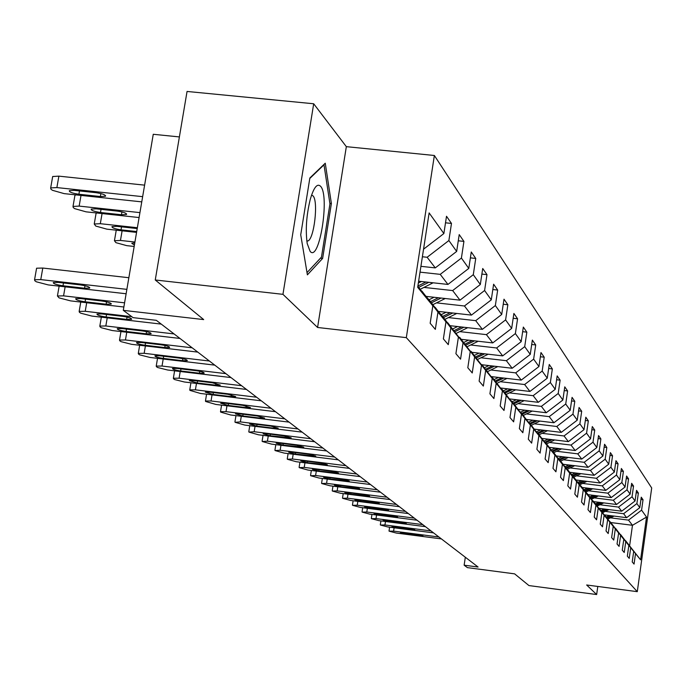 <?xml version="1.0" encoding="UTF-8"?>
<svg xmlns="http://www.w3.org/2000/svg" width="686" height="686" viewBox="0 0 686 686"><rect width="100%" height="100%" fill="white"/><g stroke="black" fill="none" stroke-linecap="round" stroke-linejoin="round"><path stroke-width="1.03" d="M179.38 136.926L153.261 134.285L123.3 310.346L133.067 317.644L156.331 320.328L478.082 567.022L464.139 565.187L467.406 567.631L514.62 573.856L528.949 585.57L596.649 594.548L597.798 586.453M313.691 103.766L187.055 91.452L155.259 279.982L282.949 294.337L317.575 327.471L406.318 337.641L434.367 155.49L346.336 146.658L313.691 103.766L282.949 294.337M406.318 337.641L637.285 591.666L651.7 487.969L434.367 155.49M417.86 286.216L432.832 305.827L430.165 323.278L435.327 329.374L437.96 312.104L445.96 321.88L443.379 338.884L448.275 344.664L450.822 327.831L458.411 337.1L455.907 353.684L460.555 359.172L463.033 342.751L470.244 351.566L467.809 367.739L472.234 372.961L474.635 356.934L481.486 365.321L479.128 381.107L483.338 386.072L485.671 370.431L492.205 378.415L489.907 393.833L493.911 398.566L496.184 383.285L502.409 390.891L500.18 405.966L504.004 410.485L506.217 395.539L512.159 402.811L509.981 417.551L513.634 421.864L515.786 407.252L521.471 414.19L519.353 428.613L522.843 432.737L524.944 418.434L530.372 425.08L528.306 439.194L531.65 443.139L533.699 429.144L538.896 435.499L536.889 449.321L540.088 453.103L542.086 439.392L547.068 445.488L545.104 459.028L548.174 462.647L550.121 449.219L554.905 455.067L552.985 468.332L555.926 471.814L557.829 458.642L562.426 464.259L560.548 477.267L563.378 480.603L565.238 467.698L569.646 473.091L567.811 485.851L570.529 489.058L572.347 476.393L576.592 481.581L574.799 494.1L577.415 497.187L579.19 484.762L583.272 489.753L581.522 502.032L584.035 505.007L585.775 492.805L589.711 497.616L587.988 509.681L590.414 512.545L592.121 500.566L595.911 505.196L594.222 517.047L596.563 519.808L598.235 508.034L601.888 512.502L600.241 524.147L602.497 526.805L604.126 515.246L607.65 519.551L606.038 530.99L608.216 533.562L609.82 522.2L613.224 526.359L611.638 537.61L613.738 540.088L615.308 528.915L618.601 532.936L617.048 543.998L619.081 546.399L620.624 535.406L623.797 539.29L622.271 550.172L624.234 552.487L625.752 541.683L628.83 545.439L627.33 556.14L629.233 558.387L630.717 547.745L633.692 551.39L632.226 561.92L634.061 564.089L635.519 553.619L640.587 559.81L646.529 517.072L632.475 525.296L628.505 520.117L610.454 517.836M432.832 305.827L417.688 287.314L429.127 212.917L443.876 233.54L446.509 216.27L451.482 223.439L445.514 222.804M646.529 517.072L641.582 510.152L643.031 499.742L641.256 497.178L639.798 507.649L636.891 503.584L638.366 493.011L636.531 490.361L635.039 501.003L632.038 496.801L633.538 486.057L631.643 483.313L630.125 494.126L627.021 489.787L628.556 478.862L626.592 476.033L625.049 487.026L621.842 482.532L623.403 471.428L621.37 468.495L619.801 479.677L616.474 475.021L618.069 463.727L615.968 460.7L614.356 472.062L610.917 467.252L612.538 455.761L610.369 452.623L608.731 464.182L605.163 459.191L606.818 447.504L604.563 444.254L602.891 456.018L599.195 450.848L600.885 438.946L598.544 435.567L596.837 447.546L592.996 442.178L594.728 430.062L592.301 426.563L590.552 438.766L586.573 433.183L588.339 420.844L585.81 417.208L584.035 429.633L579.893 423.845L581.694 411.266L579.07 407.484L577.252 420.149L572.947 414.13L574.791 401.31L572.064 397.374L570.203 410.288L565.727 404.02L567.614 390.951L564.767 386.853L562.863 400.024L558.198 393.49L560.128 380.164L557.169 375.894L555.223 389.331L550.361 382.522L552.341 368.922L549.254 364.472L547.257 378.175L542.18 371.075L544.204 357.192L540.988 352.544L538.939 366.547L533.639 359.13L535.715 344.947L532.353 340.093L530.252 354.396L524.713 346.644L526.848 332.153L523.332 327.076L521.171 341.688L515.375 333.585L517.57 318.767L513.883 313.451L511.67 328.397L505.599 319.908L507.854 304.755L503.996 299.182L501.715 314.471L495.352 305.562L497.667 290.058L493.62 284.218L491.279 299.868L484.599 290.512L486.974 274.64L482.721 268.5L480.311 284.527L473.289 274.7L475.741 258.442L471.273 251.985L468.787 268.406L461.404 258.065L463.925 241.395L459.217 234.595L456.662 251.428L448.876 240.537L451.482 223.439M445.96 321.88L430.173 301.214L421.564 291.078M422.387 256.761L427.138 257.267L435.276 267.892L420.912 266.331M421.941 291.121L437.96 312.104M448.876 240.537L427.138 257.267M456.662 251.428L435.276 267.892M458.411 337.1L443.002 316.932L434.838 307.311M420.021 272.145L440.223 274.357L447.949 284.433L418.623 281.209M435.19 307.354L450.822 327.831M461.404 258.065L440.223 274.357M468.787 268.406L447.949 284.433M470.244 351.566L447.426 322.72M424.017 287.408L452.649 290.572L459.989 300.151L426.246 296.395M447.761 322.763L463.033 342.751M473.289 274.7L452.649 290.572M480.311 284.527L459.989 300.151M481.486 365.321L459.397 337.366M436.536 302.869L464.456 305.99L471.445 315.106L438.491 311.401M459.714 337.401L474.635 356.934M484.599 290.512L464.456 305.99M491.279 299.868L471.445 315.106M492.205 378.415L470.785 351.309M448.455 317.592L475.698 320.662L482.352 329.34L450.153 325.696M471.093 351.343L485.671 370.431M495.352 305.562L475.698 320.662M501.715 314.471L482.352 329.34M502.409 390.891L481.641 364.583M459.809 331.612L486.408 334.639L492.754 342.914L461.275 339.321M481.924 364.618L496.184 383.285M505.599 319.908L486.408 334.639M511.67 328.397L492.754 342.914M512.159 402.811L491.991 377.249M470.639 344.989L496.621 347.974L502.675 355.88L471.899 352.33M492.265 377.283L506.217 395.539M515.375 333.585L496.621 347.974M521.171 341.688L502.675 355.88M521.471 414.19L501.869 389.339M480.98 357.775L506.379 360.707L512.168 368.262L482.044 364.763M502.135 389.374L515.786 407.252M524.713 346.644L506.379 360.707M530.252 354.396L512.168 368.262M530.372 425.08L511.319 400.907M490.867 369.986L515.701 372.875L521.24 380.104L491.51 376.631M511.567 400.933L524.944 418.434M533.639 359.13L515.701 372.875M538.939 366.547L521.24 380.104M538.896 435.499L520.348 411.969M500.334 381.682L524.627 384.529L529.935 391.449L500.866 388.027M520.588 411.994L533.699 429.144M542.18 371.075L524.627 384.529M547.257 378.175L529.935 391.449M547.068 445.488L529.009 422.559M509.389 392.872L533.176 395.685L538.261 402.313L509.818 398.952M529.24 422.585L542.086 439.392M550.361 382.522L533.176 395.685M555.223 389.331L538.261 402.313M554.905 455.067L537.301 432.712M518.076 403.617L541.365 406.378L546.245 412.74L518.41 409.422M537.524 432.737L550.121 449.219M558.198 393.49L541.365 406.378M562.863 400.024L546.245 412.74M562.426 464.259L545.267 442.461M526.419 413.915L549.229 416.642L553.911 422.748L526.659 419.48M545.473 442.487L557.829 458.642M565.727 404.02L549.229 416.642M570.203 410.288L553.911 422.748M569.646 473.091L552.907 451.817M534.42 423.811L556.783 426.495L561.277 432.369L534.583 429.153M553.113 451.842L565.238 467.698M572.947 414.13L556.783 426.495M577.252 420.149L561.277 432.369M576.592 481.581L560.256 460.803M542.112 433.32L564.038 435.97L568.368 441.613L542.18 438.44M560.453 460.829L572.347 476.393M579.893 423.845L564.038 435.97M584.035 429.633L568.368 441.613M575.211 472.954L571.721 474.643L567.322 469.456M549.512 442.461L571.018 445.077L575.185 450.513L549.469 447.383M567.511 469.481L579.19 484.762M571.721 474.635L583.272 489.753M586.573 433.183L571.018 445.077M590.552 438.766L575.185 450.513M589.711 497.616L574.122 477.782M556.638 451.268L577.732 453.849L581.745 459.08L556.5 455.993M574.302 477.799L585.775 492.805M592.996 442.178L577.732 453.849M596.837 447.546L581.745 459.08M589.428 488.372L584.764 490.627L580.673 485.799M563.498 459.749L584.206 462.295L588.073 467.338L563.275 464.285M580.845 485.817L592.121 500.566M584.755 490.601L595.911 505.196M599.195 450.848L584.206 462.295M602.891 456.018L588.073 467.338M601.888 512.502L586.984 493.526M570.109 467.929L590.44 470.433L594.17 475.295L569.8 472.285M587.147 493.543L598.235 508.034M605.163 459.191L590.44 470.433M608.731 464.182L594.17 475.295M607.65 519.551L593.073 500.977M576.489 475.818L596.46 478.288L600.061 482.978L576.103 480.011M593.236 500.994L604.126 515.246M610.917 467.252L596.46 478.288M614.356 472.062L600.061 482.978M613.224 526.359L598.947 508.172M582.637 483.424L602.265 485.868L605.738 490.396L582.191 487.463M599.101 508.189L609.82 522.2M616.474 475.021L602.265 485.868M619.801 479.677L605.738 490.396M618.601 532.936L604.623 515.117M588.588 490.782L607.873 493.183L611.235 497.564L588.065 494.666M604.769 515.135L615.308 528.915M621.842 482.532L607.873 493.183M625.049 487.026L611.235 497.564M623.797 539.29L610.103 521.832M594.333 497.882L613.293 500.257L616.543 504.493L593.75 501.638M610.248 521.849L620.624 535.406M627.021 489.787L613.293 500.257M630.125 494.126L616.543 504.493M628.83 545.439L615.402 528.314M599.881 504.75L618.532 507.1L621.67 511.199L599.247 508.369M615.548 528.34L625.752 541.683M632.038 496.801L618.532 507.1M635.039 501.003L621.67 511.199M633.692 551.39L620.53 534.6M605.258 511.396L623.6 513.711L626.644 517.681L604.435 514.869M620.667 534.617L630.717 547.745M636.891 503.584L623.6 513.711M639.798 507.649L626.644 517.681M640.587 559.81L625.495 540.671M610.823 522.552L632.475 525.296L629.637 545.61M625.623 540.688L635.519 553.619M641.582 510.152L628.505 520.117M123.3 310.346L203.691 319.59L155.259 279.982M637.285 591.666L586.659 584.987L596.649 594.548M465.322 557.238L464.139 565.187M443.876 233.54L423.545 249.198M643.031 499.742L640.938 499.485M638.366 493.011L636.196 492.737M633.538 486.057L631.3 485.774M628.556 478.862L626.241 478.579M623.403 471.428L621.002 471.128M618.069 463.727L615.582 463.427M612.538 455.761L609.965 455.444M606.818 447.504L604.143 447.178M600.885 438.946L598.106 438.611M594.728 430.062L591.847 429.719M588.339 420.844L585.347 420.492M581.694 411.266L578.581 410.897M574.791 401.31L571.549 400.933M567.614 390.951L564.235 390.557M560.128 380.164L556.612 379.752M552.341 368.922L548.663 368.493M544.204 357.192L540.371 356.754M535.715 344.947L531.71 344.492M526.848 332.153L522.646 331.681M517.57 318.767L513.171 318.278M507.854 304.755L503.241 304.241M497.667 290.058L492.822 289.526M486.974 274.64L481.881 274.083M475.741 258.442L470.382 257.859M463.925 241.395L458.274 240.786M317.575 327.471L346.336 146.658M300.725 234.784L307.388 274.854L322.634 258.416L331.389 203.528L325.258 163.208L309.858 177.991L300.725 234.784M329.863 203.373L331.389 203.528M320.456 258.185L322.634 258.416M441.424 538.913L396.311 533.056L389.116 531.17L393.601 531.118L438.929 537.001M405.838 534.008L400.453 532.679L404.131 532.773L417.551 534.514L422.919 535.843L405.838 534.008L405.992 533.013M609.417 515.503L606.295 517.004M614.073 516.086L607.959 519.036M611.192 515.726L606.93 517.784M607.333 518.273L612.306 515.863M310.123 251.368C319.324 262.789 330.009 195.75 320.559 186.249C317.172 183.076 313.725 187.51 310.218 199.557C306.368 215.481 305.364 230.144 307.208 243.547L310.123 251.368M306.831 241.052L307.774 240.975C314.111 239.577 318.578 201.067 313.013 195.87L311.573 195.116M309.78 178.471L323.989 164.829L329.949 203.896L321.46 257.104L307.011 272.616M433.561 532.885L387.753 526.951L380.421 525.022L384.949 524.953L430.988 530.913M397.417 527.911L391.929 526.539L395.651 526.634L409.276 528.4L414.747 529.764L397.417 527.911L397.571 526.882M425.44 526.659L378.912 520.648L371.435 518.676L376.014 518.59L422.773 524.619M388.722 521.617L383.131 520.211L386.895 520.297L400.735 522.08L406.309 523.478L388.722 521.617L388.876 520.554M604.177 508.995L601.005 510.521M608.988 509.595L602.72 512.631M606.012 509.218L601.656 511.327M602.068 511.825L607.17 509.364M598.767 502.263L595.542 503.824M603.74 502.889L597.292 506.002M600.67 502.504L596.22 504.656M596.64 505.17L601.862 502.649M417.045 520.22L369.78 514.14L362.157 512.116L366.787 512.005L414.293 518.11M379.727 515.109L374.041 513.668L377.849 513.745L391.912 515.555L397.588 516.987L379.727 515.109L379.898 514.011M408.367 513.565L360.339 507.408L352.553 505.325L357.243 505.205L405.52 511.387M370.44 508.377L364.635 506.894L368.493 506.971L382.779 508.806L388.576 510.281L370.44 508.377L370.62 507.246M399.389 506.688L350.572 500.446L342.631 498.31L347.365 498.165L396.448 504.433M360.827 501.423L354.911 499.897L358.821 499.965L373.338 501.818L379.247 503.335L360.827 501.423L361.016 500.248M593.176 495.309L589.891 496.904M598.321 495.952L591.684 499.159M595.139 495.558L590.586 497.753M591.023 498.293L596.374 495.712M587.396 488.115L584.043 489.735M592.721 488.775L585.887 492.085M585.201 491.193L590.706 488.526M581.411 480.672L577.989 482.327M586.924 481.349L579.884 484.762M583.512 480.929L578.718 483.253M579.173 483.836L584.832 481.092M390.102 499.562L340.462 493.243L332.358 491.047L337.152 490.884L387.058 497.23M350.889 494.22L344.844 492.651L348.805 492.711L363.571 494.589L369.591 496.158L350.889 494.22L351.078 493.002M580.922 473.666L573.668 477.182M577.389 473.229L572.467 475.612M572.93 476.221L578.761 473.391M380.481 492.188L330 485.782L321.717 483.527L326.562 483.338L377.326 489.77M340.582 486.768L334.425 485.148L338.43 485.199L353.444 487.103L359.593 488.715L340.582 486.768L340.779 485.499M568.788 464.962L565.213 466.703M574.714 465.691L567.219 469.327M571.044 465.245L565.976 467.698M566.465 468.332L572.467 465.417M370.509 484.539L319.153 478.056L310.689 475.732L315.594 475.518L367.242 482.035M329.915 479.042L323.62 477.37L327.676 477.422L342.957 479.351L349.234 481.006L329.915 479.042L330.12 477.73M562.126 456.679L558.464 458.462M568.274 457.433L560.685 461.121M564.467 456.962L559.253 459.5M559.759 460.152L565.95 457.15M360.167 476.616L307.911 470.039L299.259 467.655L304.224 467.406L356.771 474.009M318.844 471.025L312.413 469.31L316.529 469.344L332.075 471.299L338.49 473.014L318.844 471.025L319.059 469.661M555.214 448.078L551.45 449.905M561.602 448.858L553.782 452.657M557.649 448.378L552.273 450.985M552.796 451.662L559.184 448.567M349.44 468.392L296.249 461.721L287.391 459.268L292.416 458.994L345.916 465.691M307.362 462.716L300.794 460.941L304.953 460.966L320.782 462.947L327.342 464.714L307.362 462.716L307.585 461.301M548.037 439.151L544.178 441.029M554.674 439.958L546.613 443.876M550.566 439.46L545.027 442.153M545.722 442.787L552.161 439.649M338.301 459.852L284.141 453.086L275.069 450.556L280.154 450.256L334.639 457.039M295.443 454.081L288.72 452.245L292.939 452.271L309.06 454.278L315.757 456.104L295.443 454.081L295.675 452.614M540.577 429.873L536.606 431.803M547.479 430.705L539.17 434.752M543.209 430.191L537.653 432.9M538.236 433.621L544.873 430.388M326.725 450.968L271.553 444.116L262.275 441.51L267.42 441.175L322.917 448.052M283.052 445.111L276.184 443.216L280.454 443.225L296.875 445.265L303.726 447.152L283.052 445.111L283.301 443.585M532.825 420.226L528.743 422.216M540.011 421.084L531.427 425.269M535.569 420.552L529.849 423.339M530.458 424.085L537.292 420.758M314.685 441.741L258.476 434.795L248.958 432.103L254.172 431.726L310.724 438.706M270.173 435.781L263.141 433.818L267.463 433.826L284.193 435.893L291.207 437.848L270.173 435.781L270.43 434.195M524.756 410.185L520.717 412.149M532.242 411.077L523.375 415.399M527.611 410.52L521.729 413.392M522.372 414.173L529.403 410.734M302.157 432.137L244.859 425.088L235.109 422.31L240.374 421.899L298.033 428.973M256.77 426.083L249.567 424.042L253.949 424.042L271.004 426.135L278.19 428.158L273.757 428.167L256.77 426.083L257.036 424.42M516.352 399.724L512.219 401.739M524.155 400.65L514.989 405.126M519.328 400.075L513.274 403.034M513.943 403.84L521.206 400.298M289.106 422.13L230.685 414.987L220.678 412.115L220.498 411.669L226.011 411.651L284.81 418.829M242.801 415.973L235.427 413.864L239.868 413.847L257.259 415.973L264.616 418.074L260.123 418.091L242.801 415.973L243.084 414.241M507.597 388.816L503.37 390.883M515.735 389.777L506.242 394.416M510.701 389.185L504.467 392.229M505.153 393.078L512.656 389.416M275.498 411.694L215.901 404.448L205.637 401.481L205.457 401.01L211.039 400.976L271.013 408.256M228.249 405.435L220.695 403.239L225.188 403.222L242.93 405.375L250.476 407.553L245.922 407.587L228.249 405.435L228.549 403.625M498.456 377.446L494.126 379.564M506.954 378.432L497.127 383.242M501.698 377.823L495.266 380.97M495.995 381.853L503.738 378.063M261.306 400.813L200.492 393.464L189.945 390.385L189.756 389.88L195.407 389.837L256.624 397.228M213.072 394.441L205.32 392.16L209.873 392.126L227.975 394.313L235.71 396.585L231.096 396.619L213.072 394.441L213.38 392.555M488.912 365.561L484.47 367.739M497.787 366.59L487.609 371.58M492.299 365.955L485.671 369.205M486.425 370.131L494.435 366.204M246.48 389.451L184.397 381.991L174.63 379.564L173.558 378.801L173.361 378.252L179.089 378.2L241.592 385.695M197.216 382.968L189.259 380.593L193.872 380.55L212.36 382.762L220.292 385.12L215.618 385.172L197.216 382.968L197.542 380.987M478.939 353.144L474.386 355.374M488.218 354.208L477.67 359.395M482.481 353.547L475.638 356.909M476.427 357.878L484.719 353.805M230.985 377.566L167.573 369.994L157.548 367.49L156.434 366.693L156.228 366.101L162.025 366.041L225.865 373.638M180.641 370.963C175.299 370.174 172.58 369.351 172.478 368.493L177.151 368.433L196.033 370.689C201.35 371.469 204.059 372.292 204.179 373.15L199.437 373.21L180.641 370.963L180.984 368.897M468.495 340.145L463.83 342.443M478.202 341.251L467.243 346.662M472.217 340.573L465.142 344.046M465.966 345.058L474.558 340.839M214.769 365.132L149.977 357.449L139.678 354.859L138.503 354.027L138.298 353.384L144.163 353.307L209.41 361.025M163.302 358.409C157.78 357.595 154.985 356.729 154.916 355.828L159.649 355.768L178.943 358.049C184.44 358.864 187.227 359.721 187.312 360.613L182.51 360.69L163.302 358.409L163.671 356.24M457.571 326.527L452.769 328.894M467.723 327.685L456.319 333.336M461.464 326.973L454.141 330.575M455.007 331.638L463.916 327.248M197.782 352.107L131.549 344.312L120.959 341.628L119.733 340.753L119.51 340.059L125.452 339.973L192.166 347.802M145.14 345.264C139.429 344.415 136.557 343.515 136.514 342.563L141.307 342.486L161.039 344.809C166.724 345.65 169.588 346.541 169.639 347.485L164.777 347.57L145.14 345.264L145.526 342.983M446.106 312.259L441.175 314.685M456.747 313.451L444.862 319.359M450.196 312.713L442.616 316.452M443.499 317.575L452.777 313.005M179.964 338.447L112.221 330.541L101.339 327.754L100.045 326.836L99.822 326.082L105.833 325.979L174.073 333.928M126.104 331.475C120.179 330.592 117.22 329.649 117.229 328.654L122.082 328.568L142.259 330.918C148.15 331.792 151.1 332.736 151.109 333.722L146.187 333.816L126.104 331.475L126.507 329.083M134.173 246.463L126.704 245.639L115.908 242.655L114.442 240.735L120.462 240.443L134.928 242.029M434.067 297.27L428.999 299.773M445.223 298.504L432.84 304.695M116.166 230.702L116.208 230.17M438.38 297.75L430.499 301.634M431.408 302.826L441.081 298.05M134.782 242.895L131.772 243.273L134.405 245.091M161.261 324.109L91.941 316.083L80.734 313.185L79.379 312.233L79.156 311.41L85.227 311.298L131.763 316.666M106.107 317.001C99.967 316.083 96.923 315.088 96.983 314.042L101.888 313.948L122.537 316.332C128.651 317.249 131.686 318.227 131.643 319.273L126.661 319.384L106.107 317.001L106.544 314.48M136.565 232.383L106.879 229.158L95.766 226.063L94.239 224.005L100.319 223.696L137.363 227.718M421.427 281.517L418.349 283.035M433.123 282.804L420.201 289.295M96.006 213.783L96.452 212.96M425.955 282.015L417.885 286.002M418.7 287.323L428.801 282.323M137.217 228.558L116.894 226.354L111.981 226.612C111.895 227.846 114.905 228.927 121.019 229.844L136.711 231.551M123.874 307.002L70.632 300.888L59.082 297.887L57.427 295.983L63.566 295.855L124.578 302.835M85.098 301.797C78.71 300.828 75.58 299.791 75.7 298.684L80.656 298.573L101.802 301C108.156 301.951 111.278 302.989 111.183 304.087L106.141 304.207L85.098 301.797L85.561 299.139M139.095 217.548L86.059 211.837L74.603 208.621L73.213 207.472L73.008 206.426L79.156 206.1L139.935 212.617M74.825 196.016L74.946 195.287L76.137 194.893M100.499 212.497L121.456 214.752L126.498 214.469C126.636 213.166 123.54 212.043 117.22 211.091L96.151 208.827L91.195 209.093C91.041 210.405 94.136 211.537 100.499 212.497L101.039 209.35M126.121 293.762L48.209 284.904L36.289 281.775L34.789 280.711L34.566 279.734L40.766 279.596L126.876 289.363M128.857 277.719L42.789 268.046L40.766 279.596M62.992 285.788C56.338 284.776 53.114 283.687 53.302 282.512L58.31 282.4L79.979 284.853C86.59 285.856 89.815 286.945 89.643 288.111L84.549 288.231L62.992 285.788L63.481 282.984M36.469 268.903L36.59 268.209L42.789 268.046M144.609 185.143L58.885 176.148L52.676 176.508L52.539 177.322M141.762 201.873L64.15 193.624L52.342 190.271L50.867 189.062L50.678 187.913L56.878 187.578L142.645 196.659M78.899 194.249L100.37 196.53L105.473 196.239C105.678 194.858 102.488 193.666 95.911 192.672L74.328 190.382L69.32 190.665C69.089 192.046 72.287 193.246 78.899 194.249L79.482 190.931M394.107 527.774L393.601 531.118M419.215 535.749L419.36 534.788M385.481 521.497L384.949 524.953M411 529.669L411.146 528.683M376.563 515.014L376.014 518.59M402.51 523.392L402.665 522.372M367.353 508.309L366.787 512.005M393.747 516.91L393.901 515.855M357.835 501.38L357.243 505.205M384.683 510.204L384.846 509.123M347.991 494.203L347.365 498.165M375.302 503.275L375.482 502.152M337.795 486.768L337.152 490.884M365.604 496.098L365.784 494.932M327.239 479.077L326.562 483.338M355.554 488.664L355.742 487.463M316.297 471.093L315.594 475.518M345.135 480.963L345.332 479.72M304.953 462.81L304.224 467.406M334.339 472.971L334.545 471.685M293.179 454.218L292.416 458.994M323.132 464.688L323.346 463.35M280.951 445.291L280.154 450.256M311.495 456.087L311.718 454.698M268.252 436.004L267.42 441.175M299.413 447.143L299.636 445.703M255.038 426.34L254.172 431.726M286.834 437.848L287.074 436.347M241.292 416.282L240.374 421.899M273.757 428.167L274.006 426.615M226.972 405.795L226.011 411.651M260.123 418.091L260.388 416.471M212.043 394.862L211.039 400.976M245.922 407.587L246.197 405.898M196.47 383.44L195.407 389.837M231.096 396.619L231.388 394.87M180.204 371.503L179.089 378.2M215.618 385.172L215.919 383.345M163.199 359.018L162.025 366.041M199.437 373.21L199.755 371.306M145.406 345.941L144.163 353.307M182.51 360.69L182.845 358.701M466.977 328.088L466.557 327.548M126.764 332.238L125.452 339.973M164.777 347.57L165.129 345.495M455.813 313.965L455.281 313.288M107.222 317.85L105.833 325.979M146.187 333.816L146.547 331.647M120.462 240.443L122.108 230.813M444.091 299.139L443.439 298.307M86.702 302.732L85.227 311.298M126.661 319.384L127.047 317.103M100.319 223.696L102.068 213.56M431.777 283.567L430.988 282.563M121.533 226.86L121.019 229.844M65.136 286.825L63.566 295.855M106.141 304.207L106.553 301.823M79.156 206.1L81.008 195.416M121.936 211.931L121.456 214.752M84.549 288.231L84.978 285.736M56.878 187.578L58.885 176.148M100.885 193.572L100.37 196.53M389.605 527.191L389.022 530.998M306.805 240.872L307.774 240.975M380.927 520.914L380.318 524.841M371.958 514.423L371.332 518.479M362.697 507.709L362.045 511.902M353.119 500.771L352.441 505.11M343.214 493.594L342.511 498.079M332.959 486.16L332.23 490.807M322.343 478.459L321.588 483.27M311.341 470.467L310.552 475.458M299.936 462.184L299.113 467.355M288.103 453.583L287.245 458.951M275.815 444.648L274.923 450.222M263.047 435.361L262.112 441.149M249.773 425.697L248.795 431.717M235.958 415.63L234.938 421.899M221.569 405.134L220.498 411.669M206.572 394.193L205.457 401.01M190.931 382.771L189.756 389.88M174.596 370.834L173.361 378.252M157.523 358.349L156.228 366.101M139.661 345.272L138.298 353.384M120.959 331.561L119.51 340.059M101.348 317.172L99.822 326.082M114.442 240.735L116.251 230.179M80.768 302.054L79.156 311.41M94.239 224.005L96.117 213.14M59.142 286.148L57.427 295.983M111.183 304.087L111.261 303.632M73.008 206.426L74.946 195.287M126.593 213.929L126.498 214.469M36.59 268.209L34.566 279.734M89.643 288.111L89.729 287.597M50.678 187.913L52.676 176.508M105.575 195.63L105.473 196.239"/></g></svg>
